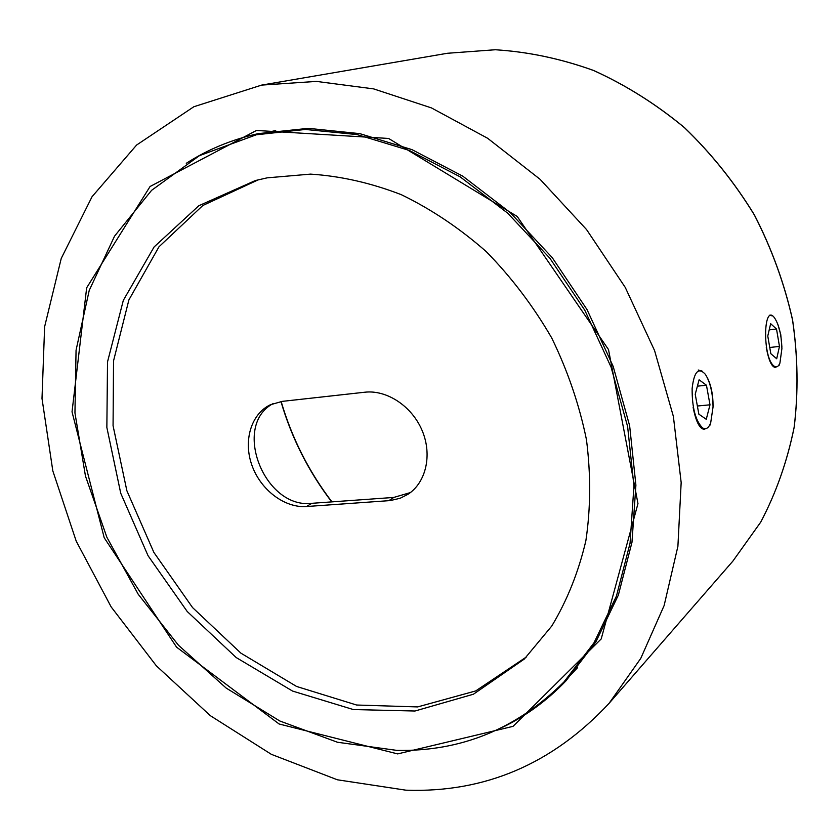 <?xml version="1.0" encoding="UTF-8"?>
<svg xmlns="http://www.w3.org/2000/svg" width="840" height="840" viewBox="0 0 840 840"><rect width="100%" height="100%" fill="white"/><g stroke="black" fill="none" stroke-linecap="round" stroke-linejoin="round"><path stroke-width="1.26" d="M503.15 727.01C526.344 715.712 547.26 700.35 565.908 680.925L595.928 641.76L618.356 595.109L631.974 542.315L635.901 485.163L629.643 425.754L613.179 366.419L587.034 309.593L552.226 257.607L510.206 212.562L462.777 176.159L411.957 149.625L359.782 133.633L308.248 128.341L258.269 133.633C231.977 139.472 207.984 149.352 186.281 163.296M397.667 753.911L279.111 723.986L176.589 647.178L104.202 537.747L72.03 411.852L86.667 287.784L150.077 186.501L256.484 130.463L388.594 138.453L517.209 216.458L608.506 349.566L637.97 503.591L601.209 638.936L513.041 726.359L397.667 753.911M405.888 790.178L337.376 779.793L271.362 754.341L210.326 715.67L156.345 665.816L111.153 606.911L76.22 541.159L52.815 470.873L42 398.506L44.625 326.718L61.246 258.405L92.043 196.718L136.616 145.026L193.841 106.743L261.618 85.103L316.449 81.407L373.695 88.904L431.466 107.919L487.652 138.285L540.067 179.287L586.582 229.603L625.275 287.448L654.57 350.564L673.386 416.462L681.167 482.548L677.901 546.336L664.125 605.567L640.773 658.371L609.115 703.29C552.615 763.959 484.88 792.918 405.888 790.178M698.25 370.031L702.093 371.091M707.417 377.874C711.207 385.623 713.087 394.916 713.045 405.752M704.718 429.408C699.846 429.303 695.982 421.985 693.147 407.431M769.577 315.221L772.118 315.851M777.746 324.03L780.759 334.604L781.872 346.584M775.667 367.531C771.813 367.3 768.684 360.57 766.279 347.34M396.869 750.383L337.439 742.245L279.815 720.993L226.212 688.097L178.5 645.278L138.275 594.352L106.88 537.264L85.47 476.07L74.949 412.944L76.062 350.217L89.229 290.409L114.534 236.177L151.609 190.323L199.447 155.652L256.347 134.768L305.445 129.455L357.01 134.568L409.238 150.412L460.152 176.841L507.696 213.171L549.843 258.195L584.787 310.202L611.058 367.091L627.606 426.5L633.938 486.003L630.053 543.239L616.445 596.096L594.006 642.8L563.945 681.975C516.841 728.816 461.149 751.622 396.869 750.383M267.204 177.839L255.35 180.547L198.839 205.727L154.098 246.96L123.312 300.373L107.52 361.893L106.859 427.466L120.74 493.259L148.05 555.702L187.204 611.489L236.197 657.552L292.562 691.068L353.325 709.548L414.96 711.018L473.435 694.218L524.317 659.043L551.786 626.01C567.126 600.516 578.487 572.114 585.858 540.813C590.699 508.263 590.898 474.558 586.457 439.688C579.306 404.733 567.703 370.786 551.649 337.838C533.253 306.075 511.487 277.368 486.329 251.685C459.68 228.249 431.351 209.244 401.331 194.691C370.902 182.91 340.631 176.053 310.527 174.122L267.204 177.839M258.321 179.791L202.828 205.496L158.991 246.782L128.898 299.901L113.547 360.864L113.064 425.723L126.871 490.728L153.878 552.426L192.549 607.572L240.912 653.163L296.572 686.458L356.622 705.023L417.648 706.923L475.713 690.932L526.512 656.891M364.812 392.217L282.23 401.373L270.344 404.765C250.96 414.057 243.117 440.969 251.969 465.413C260.663 489.909 284.56 508.137 306.485 506.531L390.243 500.577L400.197 498.246L407.957 494.308C426.027 482.601 432.464 454.933 422.163 430.616C412.01 406.256 386.873 389.634 364.812 392.217M410.382 492.576L393.813 497.427L311.829 503.318C264.401 509.229 231.62 425.544 273.189 403.536M713.045 407.001C712.803 393.11 710.251 382.231 705.411 374.367C698.513 366.828 694.092 371.543 692.129 388.51C692.024 407.579 695.489 420.704 702.502 427.865C705.831 429.881 708.561 428.232 710.682 422.909L713.045 407.001M706.461 385.245L699.101 379.796L695.226 394.254L698.859 414.183L706.262 419.296L710 404.817L706.461 385.245L697.4 386.159M697.368 406.014L710 404.817M781.904 348.558C781.484 335.192 779.09 325.048 774.722 318.15C763.35 301.56 762.153 356.958 773.829 365.915C776.286 367.857 778.323 366.891 779.929 363.027L781.904 348.558M776.506 329.007L770.658 323.694L767.771 336.021L770.826 353.693L776.696 358.754L779.478 346.406L776.506 329.007L769.22 329.858M769.755 347.487L779.478 346.406M331.706 501.89C308.564 471.524 291.648 438.081 280.959 401.541M447.384 53.277L495.191 49.749C528.066 51.765 560.879 58.674 593.607 70.476C625.8 85.05 656.114 104.118 684.526 127.67C711.354 153.51 734.633 182.584 754.383 214.893C771.719 248.556 784.445 283.563 792.582 319.904C797.927 356.412 798.452 392.207 794.178 427.276C787.238 461.37 776.087 492.986 760.725 522.123L732.858 561.141L760.715 522.144C776.066 493.017 787.206 461.401 794.136 427.319C798.409 392.238 797.874 356.444 792.529 319.935C784.392 283.584 771.655 248.577 754.32 214.904C734.57 182.606 711.28 153.521 684.453 127.67C656.04 104.129 625.748 85.061 593.554 70.486C560.826 58.684 528.034 51.776 495.169 49.749L447.384 53.277L261.618 85.103M331.937 501.869C308.784 471.513 291.858 438.06 281.148 401.51C291.837 438.06 308.774 471.513 331.926 501.869M311.829 503.318L306.485 506.531M393.813 497.427L388.762 500.703M732.858 561.141L609.115 703.29M275.678 130.557L256.347 134.768M577.595 667.653L563.945 681.975M710.682 422.909L709.905 425.313M779.929 363.027L779.131 365.284"/></g></svg>
